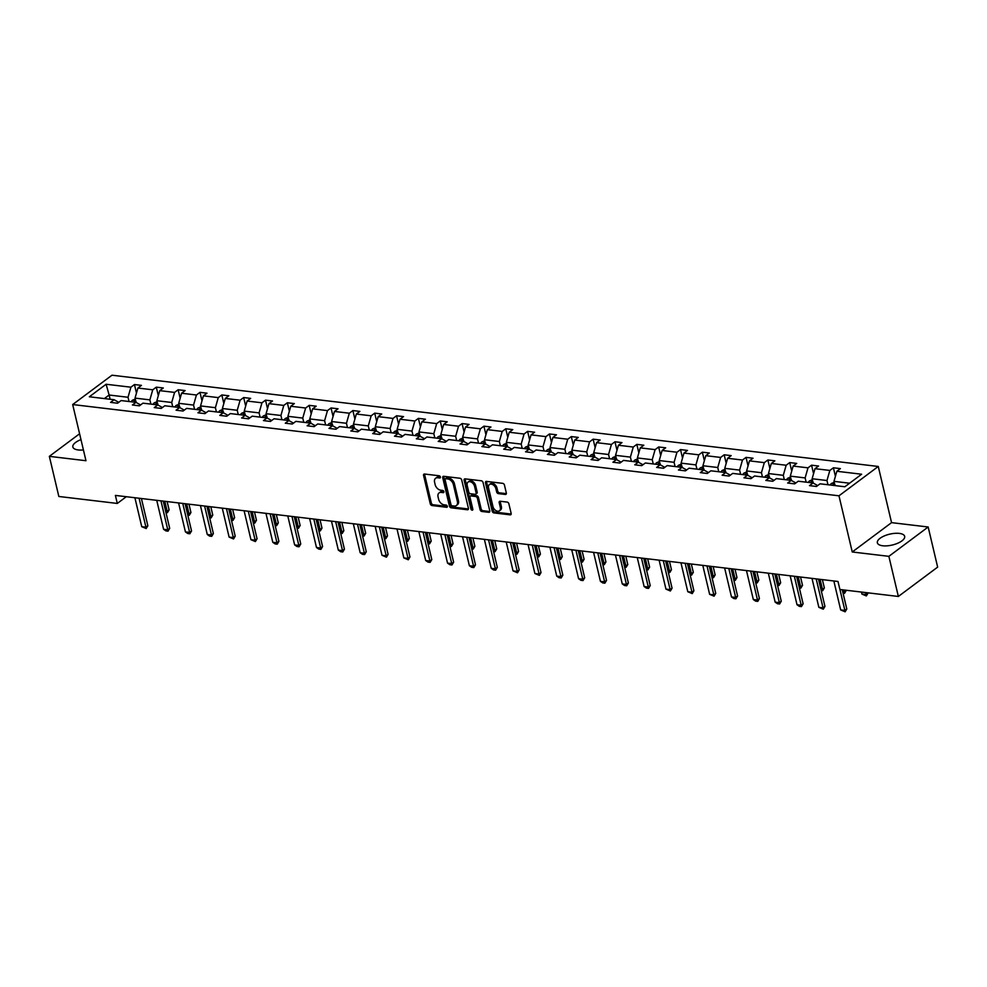 <?xml version="1.0" encoding="UTF-8"?>
<svg xmlns="http://www.w3.org/2000/svg" width="987" height="987" viewBox="0 0 987 987"><rect width="100%" height="100%" fill="white"/><g stroke="black" fill="none" stroke-linecap="round" stroke-linejoin="round"><path stroke-width="1.48" d="M440.399 476.992A1.234 0.839 -126.7 0 0 439.178 475.771L424.57 474.031A1.764 1.197 -126.7 0 0 423.571 475.45L430.27 503.802A1.764 1.197 -126.7 0 0 432.022 505.541L446.617 507.281A1.234 0.839 -126.7 0 0 446.099 505.073L444.212 504.85A5.651 3.812 -126.7 0 1 438.623 499.286L438.068 496.917A5.651 3.812 -126.7 0 1 439.079 492.92A5.651 3.812 -126.7 0 1 441.275 492.402L443.163 492.636A1.234 0.839 -126.7 0 0 442.645 490.428L440.745 490.206A5.651 3.812 -126.7 0 1 435.156 484.642L434.601 482.273A5.651 3.812 -126.7 0 1 435.625 478.276A5.651 3.812 -126.7 0 1 437.809 477.757L439.696 477.979A1.234 0.839 -126.7 0 0 440.399 476.992M899.305 533.399A14.028 5.589 -13.3 0 0 884.352 535.904A14.028 5.589 -13.3 0 0 877.369 542.813A14.028 5.589 -13.3 0 0 882.736 545.774A14.028 5.589 -13.3 0 0 897.676 543.257A14.028 5.589 -13.3 0 0 904.66 536.36A14.028 5.589 -13.3 0 0 899.305 533.399M80.983 439.622A14.028 5.589 -13.3 0 0 72.853 447A14.028 5.589 -13.3 0 0 78.22 449.949A14.028 5.589 -13.3 0 0 83.414 449.949M505.332 494.45A1.764 1.197 -126.7 0 0 506.331 493.031L504.456 485.086A1.764 1.197 -126.7 0 0 502.704 483.346L486.492 481.409A1.764 1.197 -126.7 0 0 485.481 482.816L492.192 511.18A1.764 1.197 -126.7 0 0 493.932 512.919L510.156 514.844A1.764 1.197 -126.7 0 0 511.155 513.437L508.885 503.826A1.764 1.197 -126.7 0 0 507.133 502.087L500.199 501.26A1.764 1.197 -126.7 0 0 499.188 502.667L500.323 507.441A4.725 3.195 -126.7 0 1 499.471 510.785A4.725 3.195 -126.7 0 1 495.758 510.489A4.725 3.195 -126.7 0 1 492.969 506.565L488.553 487.899A4.725 3.195 -126.7 0 1 489.404 484.555A4.725 3.195 -126.7 0 1 493.118 484.839A4.725 3.195 -126.7 0 1 495.906 488.775L496.646 491.884A1.764 1.197 -126.7 0 0 498.386 493.623L505.332 494.45L506.356 493.673M852.25 551.98L888.868 556.335L898.355 596.456L937.65 567.118L928.162 526.996L891.557 522.641L878.27 466.469L838.975 495.807L852.25 551.98L891.557 522.641M79.589 433.774L49.35 456.352L85.968 460.719L72.68 404.547L838.975 495.807M49.35 456.352L58.838 496.473L117.293 503.444L126.299 496.72M898.355 596.456L839.9 589.498L838 581.479L115.393 495.412L117.293 503.444M461.706 479.99A1.764 1.197 -126.7 0 0 459.967 478.251L443.743 476.314A1.764 1.197 -126.7 0 0 442.744 477.733L449.443 506.084A1.764 1.197 -126.7 0 0 451.195 507.824L467.406 509.761A1.764 1.197 -126.7 0 0 468.418 508.342L461.706 479.99M465.111 478.868L481.335 480.792A1.764 1.197 -126.7 0 1 483.075 482.532L489.786 510.896A1.764 1.197 -126.7 0 1 488.775 512.302L481.841 511.476A1.764 1.197 -126.7 0 1 480.089 509.736L477.375 498.238A1.764 1.197 -126.7 0 0 475.623 496.498L471.021 495.955A1.764 1.197 -126.7 0 0 470.022 497.362L472.847 509.329A1.234 0.839 -126.7 0 1 470.935 509.107L464.112 480.274A1.764 1.197 -126.7 0 1 465.111 478.868A1.764 1.197 -126.7 0 0 465.173 479.485L464.112 480.274M888.868 556.335L928.162 526.996M844.847 486.764L820.061 483.803L816.508 486.468L809.5 485.629L813.066 482.976L798.224 481.212L794.658 483.864L787.663 483.025L791.216 480.373L776.374 478.609L772.821 481.261L765.813 480.422L769.379 477.77L754.537 476.005L750.971 478.658L743.976 477.831L747.529 475.166L732.687 473.402L729.134 476.055L722.139 475.228L725.692 472.563L710.85 470.799L707.297 473.464L700.289 472.625L703.854 469.972L689.012 468.196L685.447 470.861L678.451 470.022L682.005 467.369L667.163 465.593L663.609 468.257L656.614 467.419L660.167 464.766L645.325 463.002L641.772 465.654L634.764 464.815L638.33 462.163L623.488 460.398L619.922 463.051L612.927 462.224L616.48 459.56L601.638 457.795L598.085 460.448L591.077 459.621L594.643 456.956L579.801 455.192L576.235 457.845L569.24 457.018L572.793 454.365L557.951 452.589L554.398 455.254L547.403 454.415L550.956 451.762L536.114 449.986L532.561 452.651L525.553 451.812L529.118 449.159L514.276 447.395L510.711 450.047L503.715 449.208L507.269 446.556L492.427 444.792L488.873 447.444L481.878 446.605L485.431 443.953L470.589 442.188L467.036 444.841L460.028 444.014L463.594 441.349L448.752 439.585L445.186 442.238L438.191 441.411L441.744 438.746L426.902 436.982L423.349 439.647L416.341 438.808L419.907 436.155L405.065 434.379L401.499 437.044L394.504 436.205L398.057 433.552L383.215 431.788L379.662 434.44L372.667 433.601L376.22 430.949L361.378 429.185L357.825 431.837L350.817 430.998L354.382 428.346L339.54 426.581L335.975 429.234L328.979 428.407L332.533 425.742L317.691 423.978L314.137 426.631L307.142 425.804L310.695 423.139L295.853 421.375L292.3 424.028L285.292 423.201L288.858 420.548L274.016 418.772L270.45 421.437L263.455 420.598L267.008 417.945L252.166 416.169L248.613 418.833L241.605 417.994L245.171 415.342L230.329 413.578L226.763 416.23L219.768 415.391L223.321 412.739L208.479 410.974L204.926 413.627L197.931 412.8L201.484 410.136L186.642 408.371L183.088 411.024L176.081 410.197L179.646 407.532L164.804 405.768L161.239 408.421L154.243 407.594L157.797 404.929L142.955 403.165L139.401 405.83L132.406 404.991L135.959 402.338L121.117 400.562L117.564 403.227L110.556 402.388L114.122 399.735L89.336 396.786L106.115 384.251L130.901 387.2L134.454 384.548L141.462 385.374L137.896 388.039L152.738 389.803L156.304 387.151L163.299 387.977L159.746 390.642L174.588 392.407L178.141 389.754L185.137 390.581L181.583 393.233L196.425 395.01L199.979 392.345L206.986 393.184L203.421 395.836L218.263 397.613L221.828 394.948L228.824 395.787L225.27 398.44L240.112 400.204L243.666 397.551L250.661 398.39L247.108 401.043L261.95 402.807L265.503 400.154L272.511 400.981L268.945 403.646L283.787 405.41L287.353 402.758L294.348 403.584L290.795 406.249L305.637 408.013L309.19 405.361L316.198 406.188L312.632 408.852L327.474 410.617L331.04 407.952L338.035 408.791L334.482 411.443L349.324 413.22L352.877 410.555L359.873 411.394L356.319 414.046L371.161 415.811L374.715 413.158L381.722 413.997L378.157 416.65L392.999 418.414L396.564 415.761L403.56 416.6L400.006 419.253L414.848 421.017L418.402 418.365L425.397 419.191L421.844 421.856L436.686 423.62L440.239 420.968L447.247 421.794L443.681 424.459L458.523 426.224L462.089 423.571L469.084 424.398L465.531 427.05L480.373 428.827L483.926 426.162L490.934 427.001L487.368 429.653L502.21 431.43L505.776 428.765L512.771 429.604L509.218 432.257L524.06 434.021L527.613 431.368L534.609 432.207L531.055 434.86L545.897 436.624L549.451 433.972L556.458 434.798L552.893 437.463L567.735 439.227L571.3 436.575L578.296 437.401L574.742 440.066L589.584 441.831L593.138 439.178L600.133 440.005L596.58 442.657L611.422 444.434L614.975 441.769L621.983 442.608L618.417 445.26L633.259 447.037L636.825 444.372L643.82 445.211L640.267 447.864L655.109 449.628L658.662 446.975L665.67 447.814L662.104 450.467L676.946 452.231L680.512 449.578L687.507 450.417L683.954 453.07L698.796 454.834L702.349 452.182L709.345 453.008L705.791 455.673L720.633 457.437L724.187 454.785L731.194 455.612L727.629 458.276L742.471 460.041L746.036 457.376L753.032 458.215L749.478 460.867L764.32 462.644L767.874 459.979L774.869 460.818L771.316 463.471L786.158 465.247L789.711 462.582L796.719 463.421L793.153 466.074L807.995 467.838L811.561 465.185L818.556 466.024L815.003 468.677L829.845 470.441L833.398 467.789L840.406 468.615L836.84 471.28L861.626 474.229L844.847 486.764M878.27 466.469L111.987 375.208L72.68 404.547M813.14 483.025L812.128 478.744L826.97 480.521L827.97 484.753M826.97 480.521L829.845 470.441M812.128 478.744L815.003 468.677M817.692 485.579L813.066 482.976M791.303 480.422L790.291 476.141L805.133 477.918L806.132 482.149M805.133 477.918L807.995 467.838M790.291 476.141L793.153 466.074M795.843 482.976L791.216 480.373M769.465 477.819L768.454 473.55L783.296 475.315L784.295 479.546M783.296 475.315L786.158 465.247M768.454 473.55L771.316 463.471M774.005 480.373L769.379 477.77M747.615 475.216L746.604 470.947L761.446 472.711L762.445 476.943M761.446 472.711L764.32 462.644M746.604 470.947L749.478 460.867M752.156 477.782L747.529 475.166M725.778 472.613L724.766 468.344L739.608 470.108L740.608 474.34M739.608 470.108L742.471 460.041M724.766 468.344L727.629 458.276M730.318 475.179L725.692 472.563M703.928 470.009L702.929 465.741L717.759 467.505L718.77 471.749M717.759 467.505L720.633 457.437M702.929 465.741L705.791 455.673M708.481 472.576L703.854 469.972M682.091 467.419L681.079 463.137L695.921 464.902L696.921 469.146M695.921 464.902L698.796 454.834M681.079 463.137L683.954 453.07M686.631 469.972L682.005 467.369M660.254 464.815L659.242 460.534L674.084 462.311L675.083 466.543M674.084 462.311L676.946 452.231M659.242 460.534L662.104 450.467M664.794 467.369L660.167 464.766M638.404 462.212L637.392 457.943L652.234 459.708L653.234 463.939M652.234 459.708L655.109 449.628M637.392 457.943L640.267 447.864M642.956 464.766L638.33 462.163M616.567 459.609L615.555 455.34L630.397 457.104L631.396 461.336M630.397 457.104L633.259 447.037M615.555 455.34L618.417 445.26M621.107 462.163L616.48 459.56M594.729 457.006L593.718 452.737L608.56 454.501L609.559 458.733M608.56 454.501L611.422 444.434M593.718 452.737L596.58 442.657M599.269 459.572L594.643 456.956M572.879 454.402L571.868 450.134L586.71 451.898L587.709 456.142M586.71 451.898L589.584 441.831M571.868 450.134L574.742 440.066M577.42 456.969L572.793 454.365M551.042 451.799L550.03 447.53L564.872 449.295L565.872 453.539M564.872 449.295L567.735 439.227M550.03 447.53L552.893 437.463M555.582 454.365L550.956 451.762M529.192 449.208L528.193 444.927L543.023 446.704L544.034 450.936M543.023 446.704L545.897 436.624M528.193 444.927L531.055 434.86M533.745 451.762L529.118 449.159M507.355 446.605L506.343 442.324L521.185 444.101L522.185 448.332M521.185 444.101L524.06 434.021M506.343 442.324L509.218 432.257M511.895 449.159L507.269 446.556M485.518 444.002L484.506 439.733L499.348 441.497L500.347 445.729M499.348 441.497L502.21 431.43M484.506 439.733L487.368 429.653M490.058 446.556L485.431 443.953M463.668 441.399L462.656 437.13L477.498 438.894L478.498 443.126M477.498 438.894L480.373 428.827M462.656 437.13L465.531 427.05M468.22 443.965L463.594 441.349M441.831 438.796L440.819 434.527L455.661 436.291L456.66 440.523M455.661 436.291L458.523 426.224M440.819 434.527L443.681 424.459M446.371 441.362L441.744 438.746M419.993 436.192L418.981 431.924L433.824 433.688L434.823 437.932M433.824 433.688L436.686 423.62M418.981 431.924L421.844 421.856M424.533 438.759L419.907 436.155M398.143 433.601L397.132 429.32L411.974 431.085L412.973 435.329M411.974 431.085L414.848 421.017M397.132 429.32L400.006 419.253M402.684 436.155L398.057 433.552M376.306 430.998L375.294 426.717L390.136 428.494L391.136 432.725M390.136 428.494L392.999 418.414M375.294 426.717L378.157 416.65M380.846 433.552L376.22 430.949M354.456 428.395L353.457 424.126L368.287 425.89L369.298 430.122M368.287 425.89L371.161 415.811M353.457 424.126L356.319 414.046M359.009 430.949L354.382 428.346M332.619 425.792L331.607 421.523L346.449 423.287L347.449 427.519M346.449 423.287L349.324 413.22M331.607 421.523L334.482 411.443M337.159 428.346L332.533 425.742M310.782 423.189L309.77 418.92L324.612 420.684L325.611 424.916M324.612 420.684L327.474 410.617M309.77 418.92L312.632 408.852M315.322 425.755L310.695 423.139M288.932 420.585L287.92 416.317L302.762 418.081L303.762 422.325M302.762 418.081L305.637 408.013M287.92 416.317L290.795 406.249M293.484 423.152L288.858 420.548M267.095 417.982L266.083 413.713L280.925 415.478L281.924 419.722M280.925 415.478L283.787 405.41M266.083 413.713L268.945 403.646M271.635 420.548L267.008 417.945M245.257 415.391L244.245 411.11L259.087 412.887L260.087 417.119M259.087 412.887L261.95 402.807M244.245 411.11L247.108 401.043M249.797 417.945L245.171 415.342M223.407 412.788L222.396 408.507L237.238 410.284L238.237 414.515M237.238 410.284L240.112 400.204M222.396 408.507L225.27 398.44M227.948 415.342L223.321 412.739M201.57 410.185L200.558 405.916L215.4 407.68L216.4 411.912M215.4 407.68L218.263 397.613M200.558 405.916L203.421 395.836M206.11 412.739L201.484 410.136M179.72 407.582L178.721 403.313L193.551 405.077L194.562 409.309M193.551 405.077L196.425 395.01M178.721 403.313L181.583 393.233M184.273 410.148L179.646 407.532M157.883 404.978L156.871 400.71L171.713 402.474L172.713 406.706M171.713 402.474L174.588 392.407M156.871 400.71L159.746 390.642M162.423 407.545L157.797 404.929M136.046 402.375L135.034 398.106L149.876 399.871L150.875 404.115M149.876 399.871L152.738 389.803M135.034 398.106L137.896 388.039M140.586 404.941L135.959 402.338M110.125 399.254L109.125 395.022L128.026 397.267L129.038 401.512M128.026 397.267L130.901 387.2M106.115 384.251L109.125 395.022L104.375 398.575M849.597 483.211L833.978 481.348L834.977 485.579M118.748 402.338L114.122 399.735M833.978 481.348L836.84 471.28M136.465 393.06L134.454 384.548M158.315 395.664L156.304 387.151M180.152 398.267L178.141 389.754M201.99 400.858L199.979 392.345M223.839 403.461L221.828 394.948M245.677 406.064L243.666 397.551M267.526 408.667L265.503 400.154M289.364 411.271L287.353 402.758M311.201 413.874L309.19 405.361M333.051 416.465L331.04 407.952M354.888 419.068L352.877 410.555M376.726 421.671L374.715 413.158M398.575 424.274L396.564 415.761M420.413 426.877L418.402 418.365M442.262 429.481L440.239 420.968M464.1 432.084L462.089 423.571M485.937 434.675L483.926 426.162M507.787 437.278L505.776 428.765M529.624 439.881L527.613 431.368M551.462 442.484L549.451 433.972M573.311 445.088L571.3 436.575M595.149 447.691L593.138 439.178M616.998 450.282L614.975 441.769M638.836 452.885L636.825 444.372M660.673 455.488L658.662 446.975M682.523 458.091L680.512 449.578M704.36 460.695L702.349 452.182M726.198 463.298L724.187 454.785M748.047 465.901L746.036 457.376M769.885 468.492L767.874 459.979M791.734 471.095L789.711 462.582M813.572 473.698L811.561 465.185M835.409 476.302L833.398 467.789M440.424 477.153L438.87 476.968A5.651 3.812 -126.7 0 0 436.686 477.474L435.625 478.276M439.079 492.92L440.14 492.131A5.651 3.812 -126.7 0 1 442.336 491.612L443.891 491.797M424.595 474.044A1.764 1.197 -126.7 0 0 424.632 474.661L431.331 503.012A1.764 1.197 -126.7 0 0 433.083 504.752L447.358 506.454M443.768 476.326A1.764 1.197 -126.7 0 0 443.805 476.943L450.504 505.295A1.764 1.197 -126.7 0 0 452.256 507.034L468.443 508.959L467.406 509.761M445.779 478.707A1.234 0.839 -126.7 0 0 445.075 479.694L450.96 504.579A1.234 0.839 -126.7 0 0 452.182 505.8L454.18 506.035A5.651 3.812 -126.7 0 0 456.364 505.517A5.651 3.812 -126.7 0 0 457.388 501.519L453.366 484.506A5.651 3.812 -126.7 0 0 447.777 478.942L445.779 478.707L446.84 477.918A1.234 0.839 -126.7 0 0 446.358 478.029L445.297 478.818M456.364 505.517L457.425 504.727A5.651 3.812 -126.7 0 0 458.449 500.73L457.388 501.519M446.84 477.918L448.838 478.152A5.651 3.812 -126.7 0 1 454.427 483.716L458.449 500.73M488.775 512.302L489.811 511.537L482.902 510.686L481.841 511.476M470.343 496.116L471.404 495.314A1.764 1.197 -126.7 0 1 472.082 495.153L476.696 495.708A1.764 1.197 -126.7 0 1 478.436 497.448L481.15 508.947A1.764 1.197 -126.7 0 0 482.902 510.686M465.173 479.485L471.996 508.317A1.234 0.839 -126.7 0 0 472.872 509.428M474.55 486.307A4.725 3.195 -126.7 0 0 471.761 482.384A4.725 3.195 -126.7 0 0 468.048 482.088A4.725 3.195 -126.7 0 0 467.196 485.431L468.751 492.007A1.764 1.197 -126.7 0 0 470.503 493.747L475.105 494.29A1.764 1.197 -126.7 0 0 476.104 492.883L474.55 486.307L475.611 485.505A4.725 3.195 -126.7 0 0 472.835 481.582A4.725 3.195 -126.7 0 0 469.121 481.286L468.048 482.088M475.796 494.129L476.857 493.34A1.764 1.197 -126.7 0 0 477.165 492.094L476.104 492.883M475.611 485.505L477.165 492.094M489.404 484.555L490.465 483.753A4.725 3.195 -126.7 0 1 494.179 484.049A4.725 3.195 -126.7 0 1 496.967 487.973L497.707 491.094A1.764 1.197 -126.7 0 0 499.447 492.834L506.368 493.648M499.471 510.785L500.532 509.995A4.725 3.195 -126.7 0 0 501.384 506.639L500.323 507.441M500.224 501.26A1.764 1.197 -126.7 0 0 500.261 501.877L501.384 506.639M486.517 481.409A1.764 1.197 -126.7 0 0 486.542 482.026L493.253 510.39A1.764 1.197 -126.7 0 0 494.993 512.117L511.192 514.054M135.268 399.093L132.48 400.228A4.762 2.961 96.8 0 0 131.271 401.771M136.07 401.536L134.392 401.327A4.762 2.961 96.8 0 0 133.936 402.091M165.619 511.143L167.185 511.328L164.817 501.297M169.098 509.897L167.42 512.697L167.185 511.328L169.098 509.897L167.124 501.581M167.42 512.697L165.952 512.524M139.093 498.238L145.94 527.194L147.853 525.763L146.175 528.551L141.746 526.688L134.898 497.744M141.412 498.509L147.853 525.763M141.746 526.688L145.94 527.194L146.175 528.551M157.106 401.697L154.317 402.819A4.762 2.961 96.8 0 0 153.108 404.374M157.908 404.139L156.23 403.93A4.762 2.961 96.8 0 0 155.773 404.695M187.468 513.746L189.023 513.931L186.654 503.901M190.935 512.5L189.27 515.3L189.023 513.931L190.935 512.5L188.973 504.184M189.27 515.3L187.789 515.115M178.955 404.3L176.155 405.423A4.762 2.961 96.8 0 0 174.958 406.977M179.745 406.73L178.067 406.533A4.762 2.961 96.8 0 0 177.611 407.298M209.306 516.349L210.873 516.534L208.491 506.504M212.773 515.103L211.107 517.904L210.873 516.534L212.773 515.103L210.811 506.775M211.107 517.904L209.626 517.719M160.943 500.841L167.778 529.797L169.69 528.366L168.024 531.154L165.927 530.907L163.583 529.291L156.736 500.335M163.25 501.112L169.69 528.366M163.583 529.291L167.778 529.797L168.024 531.154M182.78 503.444L189.627 532.388L191.54 530.969L189.862 533.757L187.764 533.511L185.42 531.894L178.585 502.938M185.1 503.715L191.54 530.969M185.42 531.894L189.627 532.388L189.862 533.757M200.793 406.903L198.005 408.026A4.762 2.961 96.8 0 0 196.795 409.58M201.595 409.334L199.917 409.136A4.762 2.961 96.8 0 0 199.46 409.901M231.143 518.952L232.71 519.137L230.341 509.107M234.622 517.706L232.944 520.494L232.71 519.137L234.622 517.706L232.648 509.378M232.944 520.494L231.476 520.322M204.617 506.047L211.465 534.991L213.377 533.56L211.711 536.36L209.602 536.114L207.27 534.498L200.423 505.541M206.937 506.319L213.377 533.56M207.27 534.498L211.465 534.991L211.711 536.36M222.63 409.506L219.842 410.629A4.762 2.961 96.8 0 0 218.633 412.184M223.432 411.937L221.754 411.739A4.762 2.961 96.8 0 0 221.298 412.492M252.993 521.543L254.547 521.728L252.178 511.71M256.46 520.309L254.794 523.098L254.547 521.728L256.46 520.309L254.498 511.982M254.794 523.098L253.314 522.925M226.467 508.638L233.302 537.594L235.214 536.163L233.549 538.964L229.107 537.101L222.26 508.145M228.774 508.922L235.214 536.163M229.107 537.101L233.302 537.594L233.549 538.964M244.48 412.11L241.692 413.232A4.762 2.961 96.8 0 0 240.483 414.787M245.282 414.54L243.592 414.343A4.762 2.961 96.8 0 0 243.135 415.095M274.83 524.146L276.397 524.331L274.028 514.313M278.309 522.913L276.631 525.701L276.397 524.331L278.309 522.913L276.335 514.585M276.631 525.701L275.163 525.528M248.305 511.241L255.152 540.197L257.064 538.766L255.386 541.567L250.945 539.692L244.11 510.748M250.624 511.525L257.064 538.766M250.945 539.692L255.152 540.197L255.386 541.567M266.317 414.713L263.529 415.835A4.762 2.961 96.8 0 0 262.32 417.378M267.119 417.143L265.441 416.946A4.762 2.961 96.8 0 0 264.985 417.698M296.68 526.75L298.234 526.935L295.866 516.904M300.147 525.503L298.469 528.304L298.234 526.935L300.147 525.503L298.173 517.188M298.469 528.304L297.001 528.131M270.154 513.845L276.989 542.801L278.902 541.37L277.236 544.158L275.126 543.911L272.794 542.295L265.947 513.351M272.461 514.116L278.902 541.37M272.794 542.295L276.989 542.801L277.236 544.158M288.155 417.304L285.366 418.426A4.762 2.961 96.8 0 0 284.17 419.981M288.957 419.746L287.279 419.537A4.762 2.961 96.8 0 0 286.822 420.302M318.517 529.353L320.072 529.538L317.703 519.507M321.984 528.107L320.319 530.907L320.072 529.538L321.984 528.107L320.022 519.791M320.319 530.907L318.838 530.735M291.992 516.448L298.839 545.404L300.751 543.973L299.073 546.761L296.976 546.514L294.632 544.898L287.785 515.942M294.299 516.719L300.751 543.973M294.632 544.898L298.839 545.404L299.073 546.761M310.004 419.907L307.216 421.03A4.762 2.961 96.8 0 0 306.007 422.584M310.806 422.337L309.128 422.14A4.762 2.961 96.8 0 0 308.672 422.905M340.355 531.956L341.921 532.141L339.553 522.111M343.834 530.71L342.156 533.511L341.921 532.141L343.834 530.71L341.86 522.382M342.156 533.511L340.688 533.325M313.829 519.051L320.676 547.995L322.589 546.576L320.911 549.364L318.813 549.117L316.482 547.501L309.634 518.545M316.148 519.322L322.589 546.576M316.482 547.501L320.676 547.995L320.911 549.364M331.842 422.51L329.053 423.633A4.762 2.961 96.8 0 0 327.844 425.187M332.644 424.941L330.966 424.743A4.762 2.961 96.8 0 0 330.509 425.508M362.204 534.559L363.759 534.744L361.39 524.714M365.671 533.313L364.006 536.101L363.759 534.744L365.671 533.313L363.709 524.985M364.006 536.101L362.525 535.929M335.679 521.654L342.514 550.598L344.426 549.179L342.76 551.967L340.663 551.721L338.319 550.104L331.472 521.148M337.986 521.926L344.426 549.179M338.319 550.104L342.514 550.598L342.76 551.967M353.691 425.113L350.891 426.236A4.762 2.961 96.8 0 0 349.694 427.79M354.481 427.544L352.803 427.346A4.762 2.961 96.8 0 0 352.347 428.111M384.042 537.15L385.609 537.347L383.227 527.317M387.509 535.916L385.843 538.705L385.609 537.347L387.509 535.916L385.547 527.589M385.843 538.705L384.362 538.532M357.516 524.257L364.363 553.201L366.276 551.77L364.598 554.571L362.5 554.324L360.156 552.708L353.321 523.752M359.836 524.529L366.276 551.77M360.156 552.708L364.363 553.201L364.598 554.571M375.529 427.716L372.741 428.839A4.762 2.961 96.8 0 0 371.531 430.394M376.331 430.147L374.653 429.95A4.762 2.961 96.8 0 0 374.196 430.702M405.879 539.753L407.446 539.938L405.077 529.92M409.358 538.52L407.68 541.308L407.446 539.938L409.358 538.52L407.384 530.192M407.68 541.308L406.212 541.135M379.353 526.848L386.201 555.804L388.113 554.373L386.448 557.174L382.006 555.299L375.159 526.355M381.673 527.132L388.113 554.373M382.006 555.299L386.201 555.804L386.448 557.174M397.366 430.32L394.578 431.442A4.762 2.961 96.8 0 0 393.369 432.997M398.168 432.75L396.49 432.553A4.762 2.961 96.8 0 0 396.034 433.305M427.729 542.356L429.283 542.542L426.915 532.511M431.196 541.11L429.53 543.911L429.283 542.542L431.196 541.11L429.234 532.795M429.53 543.911L428.05 543.738M401.203 529.451L408.038 558.408L409.95 556.976L408.285 559.777L403.843 557.902L396.996 528.958M403.51 529.735L409.95 556.976M403.843 557.902L408.038 558.408L408.285 559.777M419.216 432.911L416.428 434.046A4.762 2.961 96.8 0 0 415.219 435.588M420.018 435.353L418.328 435.144A4.762 2.961 96.8 0 0 417.871 435.909M449.566 544.96L451.133 545.145L448.764 535.114M453.045 543.714L451.367 546.514L451.133 545.145L453.045 543.714L451.071 535.398M451.367 546.514L449.899 546.342M423.041 532.055L429.888 561.011L431.8 559.58L430.122 562.368L428.025 562.121L425.681 560.505L418.846 531.561M425.36 532.326L431.8 559.58M425.681 560.505L429.888 561.011L430.122 562.368M441.053 435.514L438.265 436.636A4.762 2.961 96.8 0 0 437.056 438.191M441.855 437.957L440.177 437.747A4.762 2.961 96.8 0 0 439.721 438.512M471.416 547.563L472.97 547.748L470.602 537.718M474.883 546.317L473.205 549.117L472.97 547.748L474.883 546.317L472.909 537.989M473.205 549.117L471.737 548.932M444.89 534.658L451.725 563.602L453.638 562.183L451.972 564.971L449.862 564.724L447.53 563.108L440.683 534.152M447.197 534.929L453.638 562.183M447.53 563.108L451.725 563.602L451.972 564.971M462.891 438.117L460.102 439.24A4.762 2.961 96.8 0 0 458.906 440.794M463.693 440.547L462.015 440.35A4.762 2.961 96.8 0 0 461.558 441.115M493.253 550.166L494.808 550.351L492.439 540.321M496.72 548.92L495.055 551.708L494.808 550.351L496.72 548.92L494.758 540.592M495.055 551.708L493.574 551.536M466.728 537.261L473.575 566.205L475.487 564.786L473.809 567.574L471.712 567.328L469.368 565.711L462.521 536.755M469.035 537.533L475.487 564.786M469.368 565.711L473.575 566.205L473.809 567.574M484.74 440.72L481.952 441.843A4.762 2.961 96.8 0 0 480.743 443.397M485.542 443.151L483.864 442.953A4.762 2.961 96.8 0 0 483.408 443.718M515.091 552.769L516.657 552.954L514.289 542.924M518.57 551.523L516.892 554.312L516.657 552.954L518.57 551.523L516.596 543.195M516.892 554.312L515.424 554.139M488.565 539.864L495.412 568.808L497.325 567.377L495.647 570.178L493.549 569.931L491.218 568.315L484.37 539.358M490.884 540.136L497.325 567.377M491.218 568.315L495.412 568.808L495.647 570.178M506.578 443.323L503.789 444.446A4.762 2.961 96.8 0 0 502.58 446.001M507.38 445.754L505.702 445.556A4.762 2.961 96.8 0 0 505.245 446.309M536.94 555.36L538.495 555.545L536.126 545.527M540.407 554.126L538.742 556.915L538.495 555.545L540.407 554.126L538.446 545.799M538.742 556.915L537.261 556.742M510.415 542.455L517.25 571.411L519.162 569.98L517.496 572.781L513.055 570.905L506.208 541.962M512.722 542.739L519.162 569.98M513.055 570.905L517.25 571.411L517.496 572.781M528.427 445.927L525.627 447.049A4.762 2.961 96.8 0 0 524.43 448.604M529.217 448.357L527.539 448.16A4.762 2.961 96.8 0 0 527.083 448.912M558.778 557.963L560.345 558.148L557.963 548.13M562.245 556.73L560.579 559.518L560.345 558.148L562.245 556.73L560.283 548.402M560.579 559.518L559.098 559.345M532.252 545.058L539.099 574.015L541.012 572.583L539.334 575.384L534.892 573.509L528.057 544.565M534.572 545.342L541.012 572.583M534.892 573.509L539.099 574.015L539.334 575.384M550.265 448.53L547.477 449.653A4.762 2.961 96.8 0 0 546.267 451.195M551.067 450.96L549.389 450.763A4.762 2.961 96.8 0 0 548.932 451.515M580.615 560.567L582.182 560.752L579.813 550.721M584.094 559.321L582.416 562.121L582.182 560.752L584.094 559.321L582.12 551.005M582.416 562.121L580.948 561.948M554.089 547.662L560.937 576.618L562.849 575.187L561.184 577.975L559.074 577.728L556.742 576.112L549.895 547.168M556.409 547.933L562.849 575.187M556.742 576.112L560.937 576.618L561.184 577.975M572.102 451.121L569.314 452.243A4.762 2.961 96.8 0 0 568.105 453.798M572.904 453.564L571.226 453.354A4.762 2.961 96.8 0 0 570.77 454.119M602.465 563.17L604.019 563.355L601.651 553.325M605.932 561.924L604.266 564.724L604.019 563.355L605.932 561.924L603.97 553.608M604.266 564.724L602.786 564.539M575.939 550.265L582.774 579.221L584.686 577.79L583.021 580.578L580.924 580.331L578.579 578.715L571.732 549.759M578.246 550.536L584.686 577.79M578.579 578.715L582.774 579.221L583.021 580.578M593.952 453.724L591.164 454.847A4.762 2.961 96.8 0 0 589.955 456.401M594.754 456.154L593.064 455.957A4.762 2.961 96.8 0 0 592.607 456.722M624.302 565.773L625.869 565.958L623.5 555.928M627.781 564.527L626.103 567.328L625.869 565.958L627.781 564.527L625.807 556.199M626.103 567.328L624.635 567.143M597.777 552.868L604.624 581.812L606.536 580.393L604.858 583.181L602.761 582.935L600.417 581.318L593.582 552.362M600.096 553.139L606.536 580.393M600.417 581.318L604.624 581.812L604.858 583.181M615.789 456.327L613.001 457.45A4.762 2.961 96.8 0 0 611.792 459.004M616.591 458.758L614.913 458.56A4.762 2.961 96.8 0 0 614.457 459.325M646.152 568.376L647.706 568.561L645.338 558.531M649.619 567.13L647.941 569.918L647.706 568.561L649.619 567.13L647.645 558.802M647.941 569.918L646.473 569.746M619.626 555.471L626.461 584.415L628.374 582.996L626.708 585.784L624.598 585.538L622.266 583.922L615.419 554.965M621.933 555.743L628.374 582.996M622.266 583.922L626.461 584.415L626.708 585.784M637.627 458.93L634.838 460.053A4.762 2.961 96.8 0 0 633.642 461.608M638.429 461.361L636.751 461.163A4.762 2.961 96.8 0 0 636.294 461.928M667.989 570.967L669.544 571.152L667.175 561.134M671.456 569.733L669.791 572.522L669.544 571.152L671.456 569.733L669.494 561.406M669.791 572.522L668.31 572.349M641.464 558.074L648.311 587.018L650.223 585.587L648.545 588.388L646.448 588.141L644.104 586.525L637.257 557.569M643.771 558.346L650.223 585.587M644.104 586.525L648.311 587.018L648.545 588.388M659.476 461.534L656.688 462.656A4.762 2.961 96.8 0 0 655.479 464.211M660.278 463.964L658.6 463.767A4.762 2.961 96.8 0 0 658.144 464.519M689.827 573.57L691.393 573.755L689.025 563.737M693.306 572.337L691.628 575.125L691.393 573.755L693.306 572.337L691.332 564.009M691.628 575.125L690.16 574.952M663.301 560.665L670.148 589.621L672.061 588.19L670.383 590.991L665.954 589.116L659.106 560.172M665.62 560.949L672.061 588.19M665.954 589.116L670.148 589.621L670.383 590.991M681.314 464.137L678.525 465.259A4.762 2.961 96.8 0 0 677.316 466.814M682.116 466.567L680.438 466.37A4.762 2.961 96.8 0 0 679.981 467.122M711.676 576.174L713.231 576.359L710.862 566.328M715.143 574.928L713.478 577.728L713.231 576.359L715.143 574.928L713.182 566.612M713.478 577.728L711.997 577.555M685.151 563.269L691.986 592.225L693.898 590.794L692.232 593.594L687.791 591.719L680.944 562.775M687.458 563.552L693.898 590.794M687.791 591.719L691.986 592.225L692.232 593.594M703.163 466.728L700.363 467.863A4.762 2.961 96.8 0 0 699.166 469.405M703.953 469.17L702.275 468.961A4.762 2.961 96.8 0 0 701.819 469.726M733.514 578.777L735.081 578.962L732.699 568.931M736.981 577.531L735.315 580.331L735.081 578.962L736.981 577.531L735.019 569.215M735.315 580.331L733.834 580.159M706.988 565.872L713.835 594.828L715.748 593.397L714.07 596.185L709.628 594.322L702.793 565.378M709.308 566.143L715.748 593.397M709.628 594.322L713.835 594.828L714.07 596.185M725.001 469.331L722.213 470.454A4.762 2.961 96.8 0 0 721.003 472.008M725.803 471.774L724.125 471.564A4.762 2.961 96.8 0 0 723.668 472.329M755.351 581.38L756.918 581.565L754.549 571.535M758.83 580.134L757.152 582.935L756.918 581.565L758.83 580.134L756.856 571.806M757.152 582.935L755.684 582.749M728.825 568.475L735.673 597.419L737.585 596L735.92 598.788L733.81 598.541L731.478 596.925L724.631 567.969M731.145 568.746L737.585 596M731.478 596.925L735.673 597.419L735.92 598.788M746.838 471.934L744.05 473.057A4.762 2.961 96.8 0 0 742.841 474.611M747.64 474.365L745.962 474.167A4.762 2.961 96.8 0 0 745.506 474.932M777.201 583.983L778.755 584.168L776.387 574.138M780.668 582.737L779.002 585.525L778.755 584.168L780.668 582.737L778.706 574.409M779.002 585.525L777.522 585.353M750.675 571.078L757.51 600.022L759.422 598.603L757.757 601.391L755.66 601.145L753.315 599.528L746.468 570.572M752.982 571.35L759.422 598.603M753.315 599.528L757.51 600.022L757.757 601.391M768.688 474.537L765.9 475.66A4.762 2.961 96.8 0 0 764.691 477.214M769.49 476.968L767.8 476.77A4.762 2.961 96.8 0 0 767.343 477.535M799.038 586.586L800.605 586.771L798.236 576.741M802.517 585.34L800.839 588.129L800.605 586.771L802.517 585.34L800.543 577.013M800.839 588.129L799.371 587.956M772.513 573.681L779.36 602.625L781.272 601.194L779.594 603.995L777.497 603.748L775.153 602.132L768.318 573.176M774.832 573.953L781.272 601.194M775.153 602.132L779.36 602.625L779.594 603.995M790.525 477.14L787.737 478.263A4.762 2.961 96.8 0 0 786.528 479.818M791.327 479.571L789.649 479.374A4.762 2.961 96.8 0 0 789.193 480.126M820.888 589.177L822.442 589.362L820.074 579.344M824.355 587.944L822.677 590.732L822.442 589.362L824.355 587.944L822.381 579.616M822.677 590.732L821.209 590.559M794.35 576.272L801.197 605.228L803.11 603.797L801.444 606.598L799.334 606.351L797.002 604.723L790.155 575.779M796.669 576.556L803.11 603.797M797.002 604.723L801.197 605.228L801.444 606.598M812.363 479.744L809.574 480.866A4.762 2.961 96.8 0 0 808.378 482.421M813.165 482.174L811.487 481.977A4.762 2.961 96.8 0 0 811.03 482.729M842.725 591.781L844.28 591.966L843.811 589.967M846.192 590.547L844.527 593.335L844.28 591.966L846.13 590.238M844.527 593.335L843.046 593.162M816.2 578.875L823.047 607.832L824.959 606.4L823.281 609.201L818.84 607.326L811.993 578.382M818.507 579.159L824.959 606.4M818.84 607.326L823.047 607.832L823.281 609.201M834.212 482.347L831.424 483.47A4.762 2.961 96.8 0 0 830.215 485.012M835.014 484.777L833.336 484.58A4.762 2.961 96.8 0 0 832.88 485.333M861.454 592.064L861.922 594.075L866.13 594.569L865.648 592.57M868.042 593.138L866.364 595.938L866.13 594.569L867.968 592.842M866.364 595.938L861.922 594.075M839.937 589.51L844.884 610.435L846.797 609.004L845.119 611.792L840.677 609.929L833.842 580.985M842.256 589.782L846.797 609.004M840.677 609.929L844.884 610.435L845.119 611.792M438.87 476.968L437.809 477.757M443.879 492.094L443.163 492.636M442.336 491.612L441.275 492.402M447.345 506.738L446.617 507.281M433.083 504.752L432.022 505.541M431.331 503.012L430.27 503.802M424.632 474.661L423.571 475.45M440.424 477.437L439.696 477.979M452.256 507.034L451.195 507.824M450.504 505.295L449.443 506.084M443.805 476.943L442.744 477.733M454.427 483.716L453.366 484.506M448.838 478.152L447.777 478.942M481.15 508.947L480.089 509.736M478.436 497.448L477.375 498.238M476.696 495.708L475.623 496.498M472.082 495.153L471.021 495.955M471.996 508.317L470.935 509.107M499.447 492.834L498.386 493.623M497.707 491.094L496.646 491.884M496.967 487.973L495.906 488.775M500.261 501.877L499.188 502.667M511.18 514.079L510.156 514.844M494.993 512.117L493.932 512.919M493.253 510.39L492.192 511.18M486.542 482.026L485.481 482.816M135.614 400.549L132.566 400.191M134.59 402.165L134.392 401.327M157.451 403.152L154.404 402.782M156.427 404.769L156.23 403.93M179.289 405.756L176.254 405.386M178.265 407.372L178.067 406.533M201.138 408.359L198.091 407.989M200.114 409.975L199.917 409.136M222.976 410.95L219.928 410.592M221.952 412.578L221.754 411.739M244.813 413.553L241.778 413.195M243.789 415.182L243.592 414.343M266.663 416.156L263.615 415.798M265.639 417.772L265.441 416.946M288.5 418.759L285.453 418.402M287.476 420.376L287.279 419.537M310.35 421.363L307.302 420.993M309.326 422.979L309.128 422.14M332.187 423.966L329.14 423.596M331.163 425.582L330.966 424.743M354.025 426.557L350.99 426.199M353.001 428.185L352.803 427.346M375.874 429.16L372.827 428.802M374.85 430.788L374.653 429.95M397.712 431.763L394.664 431.405M396.688 433.392L396.49 432.553M419.549 434.366L416.514 434.009M418.525 435.983L418.328 435.144M441.399 436.97L438.351 436.599M440.375 438.586L440.177 437.747M463.236 439.573L460.189 439.203M462.212 441.189L462.015 440.35M485.086 442.176L482.038 441.806M484.062 443.792L483.864 442.953M506.923 444.767L503.876 444.409M505.899 446.395L505.702 445.556M528.761 447.37L525.726 447.012M527.737 448.999L527.539 448.16M550.61 449.973L547.563 449.616M549.586 451.59L549.389 450.763M572.448 452.577L569.4 452.219M571.424 454.193L571.226 453.354M594.285 455.18L591.25 454.81M593.261 456.796L593.064 455.957M616.135 457.783L613.087 457.413M615.111 459.399L614.913 458.56M637.972 460.374L634.925 460.016M636.948 462.002L636.751 461.163M659.822 462.977L656.774 462.619M658.798 464.606L658.6 463.767M681.659 465.58L678.612 465.222M680.635 467.209L680.438 466.37M703.497 468.183L700.462 467.826M702.473 469.8L702.275 468.961M725.346 470.787L722.299 470.417M724.322 472.403L724.125 471.564M747.184 473.39L744.136 473.02M746.16 475.006L745.962 474.167M769.021 475.993L765.986 475.623M767.997 477.609L767.8 476.77M790.871 478.584L787.823 478.226M789.847 480.213L789.649 479.374M812.708 481.187L809.661 480.829M811.684 482.816L811.487 481.977M834.558 483.79L831.51 483.433M833.534 485.407L833.336 484.58"/></g></svg>
